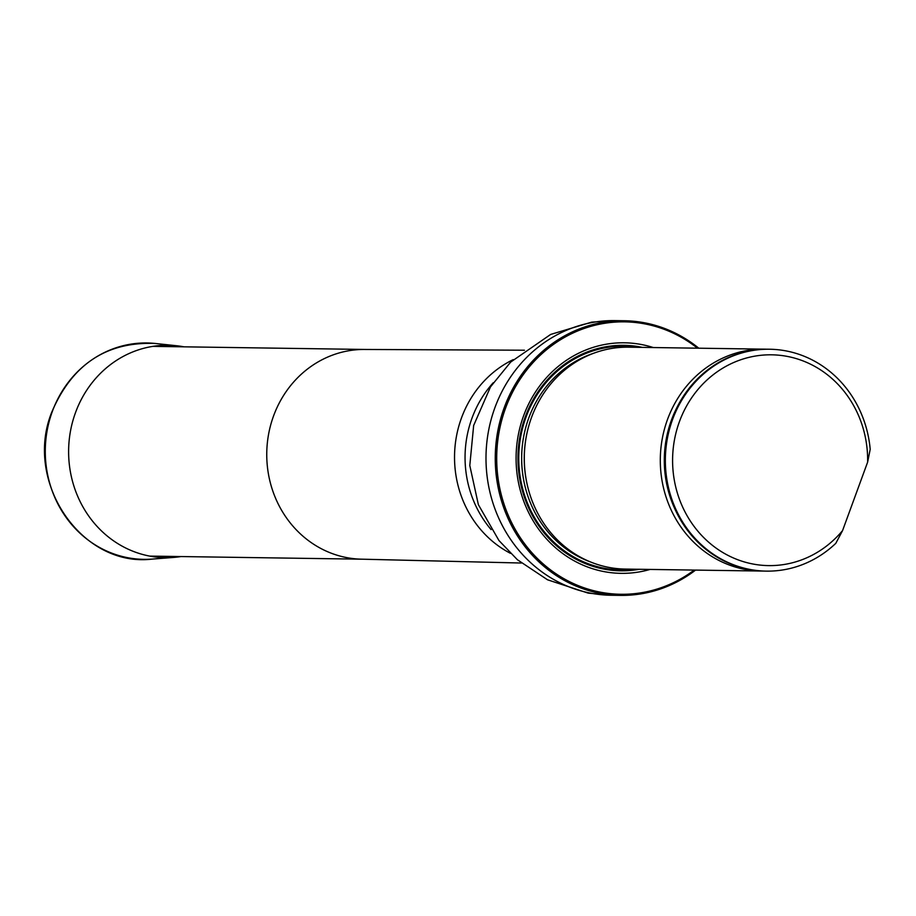 <?xml version="1.0" encoding="UTF-8"?>
<svg xmlns="http://www.w3.org/2000/svg" width="916" height="916" viewBox="0 0 916 916"><rect width="100%" height="100%" fill="white"/><g stroke="black" fill="none" stroke-linecap="round" stroke-linejoin="round"><path stroke-width="1.37" d="M697.465 348.183A136.232 126.042 90.8 0 0 669.127 331.294A136.232 126.042 90.8 0 0 497.502 473.767A136.232 126.042 90.8 0 0 694.248 570.073M653.28 347.542A115.279 106.657 90.8 0 0 516.097 456.523A115.279 106.657 90.8 0 0 650.062 569.443M695.576 570.096A137.331 127.061 -89.2 0 1 620.327 595.389A137.331 127.061 -89.2 0 1 495.27 456.225A137.331 127.061 -89.2 0 1 624.311 320.749A137.331 127.061 -89.2 0 1 669.092 330.264A137.331 127.061 -89.2 0 1 698.793 348.206M766.669 349.214A110.962 102.661 90.8 0 0 764.562 349.156L628.559 347.187A110.962 102.661 90.8 0 0 526.265 436.737A110.962 102.661 90.8 0 0 589.16 561.394A110.962 102.661 90.8 0 0 625.342 569.076L761.345 571.046A110.962 102.661 90.8 0 0 763.452 571.057M842.583 530.57A105.409 97.52 -89.2 0 1 687.046 515.639A105.409 97.52 -89.2 0 1 744.536 358.557A105.409 97.52 -89.2 0 1 867.624 462.168L842.583 530.57L835.793 543.337A110.962 102.661 -89.2 0 1 766.406 571.126A110.962 102.661 -89.2 0 1 665.36 458.687A110.962 102.661 -89.2 0 1 769.612 349.236A110.962 102.661 -89.2 0 1 870.2 449.332L867.624 462.168M765.982 571.115A110.962 102.661 -89.2 0 1 765.558 571.115A110.962 102.661 -89.2 0 1 664.524 458.676A110.962 102.661 -89.2 0 1 768.776 349.225A110.962 102.661 -89.2 0 1 769.2 349.225M764.562 349.156A110.962 102.661 90.8 0 0 662.268 438.707A110.962 102.661 90.8 0 0 725.174 563.363A110.962 102.661 90.8 0 0 761.345 571.046M180.979 556.562A106.222 98.275 -89.2 0 1 173.731 557.42A106.222 98.275 -89.2 0 1 75.513 412.589A106.222 98.275 -89.2 0 1 176.799 345.767A106.222 98.275 -89.2 0 1 184.024 346.832M521.364 563.031L361.396 559.172A104.871 97.027 -89.2 0 1 266.762 452.916A104.871 97.027 -89.2 0 1 364.431 349.454L524.444 350.221M510.441 553.321A106.703 98.722 -89.2 0 1 454.542 455.641A106.703 98.722 -89.2 0 1 513.246 359.61M491.09 529.597A106.703 98.722 -89.2 0 1 493.22 382.762M620.327 595.389L611.064 595.251A137.331 127.061 -89.2 0 1 486.007 456.088A137.331 127.061 -89.2 0 1 615.048 320.611L624.311 320.749M642.425 347.393A112.748 104.321 90.8 0 0 525.292 416.803A112.748 104.321 90.8 0 0 541.07 529.024A112.748 104.321 90.8 0 0 639.219 569.283M527.364 431.402A109.588 101.401 90.8 0 0 526.631 481.965M593.442 353.336A109.588 101.401 90.8 0 0 528.772 417.971A109.588 101.401 90.8 0 0 590.419 561.909M636.597 347.301A111.809 103.451 90.8 0 0 526.024 417.146A111.809 103.451 90.8 0 0 633.368 569.191A111.809 103.451 90.8 0 1 526.024 417.146A111.809 103.451 90.8 0 1 636.586 347.301M675.367 410.723A108.981 100.829 90.8 0 0 673.97 506.926M173.731 557.42L152.354 559.081A108.203 100.107 -89.2 0 1 52.304 411.559A108.203 100.107 -89.2 0 1 155.48 343.489L176.799 345.767M364.866 349.454L152.812 346.374M361.831 559.184L149.766 556.104M611.064 595.251L588.164 593.121L547.539 579.794L517.38 559.722L498.945 540.52L478.37 504.67L469.793 465.511L473.664 425.459L490.484 386.895L510.67 362.083L550.665 334.432L591.644 322.146L615.048 320.611M769.612 349.236L768.776 349.225M766.406 571.126L765.558 571.115M152.354 559.081C81.627 567.851 23.106 481.541 51.994 411.627C72.421 364.133 106.909 341.416 155.48 343.489"/></g></svg>
